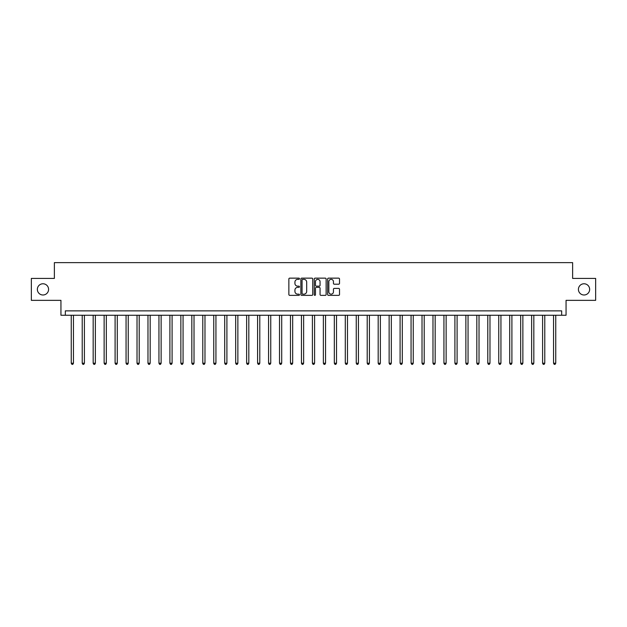 <?xml version="1.0" encoding="UTF-8"?>
<svg xmlns="http://www.w3.org/2000/svg" width="627" height="627" viewBox="0 0 627 627"><rect width="100%" height="100%" fill="white"/><g stroke="black" fill="none" stroke-linecap="round" stroke-linejoin="round"><path stroke-width="0.94" d="M299.471 278.749A0.603 0.603 0 0 0 298.867 278.145L289.721 278.145A0.862 0.862 0 0 0 288.859 279.007L288.859 294.502A0.862 0.862 0 0 0 289.721 295.364L298.867 295.364A0.603 0.603 0 0 0 299.471 294.761A0.603 0.603 0 0 0 298.867 294.157L297.684 294.157A2.751 2.751 0 0 1 294.933 291.398L294.933 290.113A2.751 2.751 0 0 1 297.684 287.354L298.867 287.354A0.603 0.603 0 0 0 299.471 286.751A0.603 0.603 0 0 0 298.867 286.155L297.684 286.155A2.751 2.751 0 0 1 294.933 283.396L294.933 282.103A2.751 2.751 0 0 1 297.684 279.352L298.867 279.352A0.603 0.603 0 0 0 299.471 278.749M578.415 289.384A5.612 5.612 0 0 0 584.027 294.996A5.612 5.612 0 0 0 589.646 289.384A5.612 5.612 0 0 0 584.027 283.772A5.612 5.612 0 0 0 578.415 289.384M37.354 289.384A5.612 5.612 0 0 0 42.973 294.996A5.612 5.612 0 0 0 48.585 289.384A5.612 5.612 0 0 0 42.973 283.772A5.612 5.612 0 0 0 37.354 289.384M338.658 284.211A0.862 0.862 0 0 0 339.513 283.357L339.513 279.007A0.862 0.862 0 0 0 338.658 278.145L328.501 278.145A0.862 0.862 0 0 0 327.639 279.007L327.639 294.502A0.862 0.862 0 0 0 328.501 295.364L338.658 295.364A0.862 0.862 0 0 0 339.513 294.502L339.513 289.251A0.862 0.862 0 0 0 338.658 288.389L334.309 288.389A0.862 0.862 0 0 0 333.446 289.251L333.446 291.853A2.304 2.304 0 0 1 331.142 294.157A2.304 2.304 0 0 1 328.846 291.853L328.846 281.656A2.304 2.304 0 0 1 331.142 279.352A2.304 2.304 0 0 1 333.446 281.656L333.446 283.357A0.862 0.862 0 0 0 334.309 284.211L338.658 284.211M561.667 315.256L566.056 315.256L566.056 300.349L595.65 300.349L595.65 278.419L572.631 278.419L572.631 262.635L54.369 262.635L54.369 278.419L31.35 278.419L31.35 300.349L60.944 300.349L60.944 315.256L561.667 315.256L561.667 310.867L65.333 310.867L65.333 315.256M312.748 279.007A0.862 0.862 0 0 0 311.885 278.145L301.728 278.145A0.862 0.862 0 0 0 300.866 279.007L300.866 294.502A0.862 0.862 0 0 0 301.728 295.364L311.885 295.364A0.862 0.862 0 0 0 312.748 294.502L312.748 279.007M315.115 278.145L325.272 278.145A0.862 0.862 0 0 1 326.134 279.007L326.134 294.502A0.862 0.862 0 0 1 325.272 295.364L320.922 295.364A0.862 0.862 0 0 1 320.06 294.502L320.06 288.216A0.862 0.862 0 0 0 319.206 287.354L316.322 287.354A0.862 0.862 0 0 0 315.459 288.216L315.459 294.761A0.603 0.603 0 0 1 314.856 295.364A0.603 0.603 0 0 1 314.252 294.761L314.252 279.007A0.862 0.862 0 0 1 315.115 278.145M302.676 279.352A0.603 0.603 0 0 0 302.073 279.955L302.073 293.554A0.603 0.603 0 0 0 302.676 294.157L303.923 294.157A2.751 2.751 0 0 0 306.681 291.398L306.681 282.103A2.751 2.751 0 0 0 303.923 279.352L302.676 279.352M320.06 281.695A2.304 2.304 0 0 0 317.764 279.391A2.304 2.304 0 0 0 315.459 281.695L315.459 285.293A0.862 0.862 0 0 0 316.322 286.155L319.206 286.155A0.862 0.862 0 0 0 320.06 285.293L320.06 281.695M71.251 315.256L71.251 363.221L73.445 363.221L73.445 315.256M73.445 363.221L72.787 364.365L71.909 364.365L71.251 363.221M82.215 315.256L82.215 363.221L84.402 363.221L84.402 315.256M84.402 363.221L83.744 364.365L82.866 364.365L82.215 363.221M93.172 315.256L93.172 363.221L95.367 363.221L95.367 315.256M95.367 363.221L94.708 364.365L93.831 364.365L93.172 363.221M104.137 315.256L104.137 363.221L106.324 363.221L106.324 315.256M106.324 363.221L105.673 364.365L104.795 364.365L104.137 363.221M115.094 315.256L115.094 363.221L117.288 363.221L117.288 315.256M117.288 363.221L116.63 364.365L115.752 364.365L115.094 363.221M126.058 315.256L126.058 363.221L128.253 363.221L128.253 315.256M128.253 363.221L127.594 364.365L126.717 364.365L126.058 363.221M137.023 315.256L137.023 363.221L139.21 363.221L139.21 315.256M139.21 363.221L138.551 364.365L137.674 364.365L137.023 363.221M147.98 315.256L147.98 363.221L150.174 363.221L150.174 315.256M150.174 363.221L149.516 364.365L148.638 364.365L147.98 363.221M158.945 315.256L158.945 363.221L161.131 363.221L161.131 315.256M161.131 363.221L160.481 364.365L159.603 364.365L158.945 363.221M169.901 315.256L169.901 363.221L172.096 363.221L172.096 315.256M172.096 363.221L171.437 364.365L170.56 364.365L169.901 363.221M180.866 315.256L180.866 363.221L183.06 363.221L183.06 315.256M183.06 363.221L182.402 364.365L181.524 364.365L180.866 363.221M191.831 315.256L191.831 363.221L194.017 363.221L194.017 315.256M194.017 363.221L193.359 364.365L192.481 364.365L191.831 363.221M202.787 315.256L202.787 363.221L204.982 363.221L204.982 315.256M204.982 363.221L204.324 364.365L203.446 364.365L202.787 363.221M213.752 315.256L213.752 363.221L215.939 363.221L215.939 315.256M215.939 363.221L215.288 364.365L214.41 364.365L213.752 363.221M224.709 315.256L224.709 363.221L226.903 363.221L226.903 315.256M226.903 363.221L226.245 364.365L225.367 364.365L224.709 363.221M235.674 315.256L235.674 363.221L237.868 363.221L237.868 315.256M237.868 363.221L237.21 364.365L236.332 364.365L235.674 363.221M246.638 315.256L246.638 363.221L248.825 363.221L248.825 315.256M248.825 363.221L248.167 364.365L247.289 364.365L246.638 363.221M257.595 315.256L257.595 363.221L259.79 363.221L259.79 315.256M259.79 363.221L259.131 364.365L258.253 364.365L257.595 363.221M268.56 315.256L268.56 363.221L270.746 363.221L270.746 315.256M270.746 363.221L270.096 364.365L269.218 364.365L268.56 363.221M279.517 315.256L279.517 363.221L281.711 363.221L281.711 315.256M281.711 363.221L281.053 364.365L280.175 364.365L279.517 363.221M290.481 315.256L290.481 363.221L292.676 363.221L292.676 315.256M292.676 363.221L292.017 364.365L291.14 364.365L290.481 363.221M301.446 315.256L301.446 363.221L303.633 363.221L303.633 315.256M303.633 363.221L302.974 364.365L302.096 364.365L301.446 363.221M312.403 315.256L312.403 363.221L314.597 363.221L314.597 315.256M314.597 363.221L313.939 364.365L313.061 364.365L312.403 363.221M323.367 315.256L323.367 363.221L325.554 363.221L325.554 315.256M325.554 363.221L324.904 364.365L324.026 364.365L323.367 363.221M334.324 315.256L334.324 363.221L336.519 363.221L336.519 315.256M336.519 363.221L335.86 364.365L334.983 364.365L334.324 363.221M345.289 315.256L345.289 363.221L347.483 363.221L347.483 315.256M347.483 363.221L346.825 364.365L345.947 364.365L345.289 363.221M356.254 315.256L356.254 363.221L358.44 363.221L358.44 315.256M358.44 363.221L357.782 364.365L356.904 364.365L356.254 363.221M367.21 315.256L367.21 363.221L369.405 363.221L369.405 315.256M369.405 363.221L368.747 364.365L367.869 364.365L367.21 363.221M378.175 315.256L378.175 363.221L380.362 363.221L380.362 315.256M380.362 363.221L379.711 364.365L378.833 364.365L378.175 363.221M389.132 315.256L389.132 363.221L391.326 363.221L391.326 315.256M391.326 363.221L390.668 364.365L389.79 364.365L389.132 363.221M400.097 315.256L400.097 363.221L402.291 363.221L402.291 315.256M402.291 363.221L401.633 364.365L400.755 364.365L400.097 363.221M411.061 315.256L411.061 363.221L413.248 363.221L413.248 315.256M413.248 363.221L412.59 364.365L411.712 364.365L411.061 363.221M422.018 315.256L422.018 363.221L424.213 363.221L424.213 315.256M424.213 363.221L423.554 364.365L422.676 364.365L422.018 363.221M432.983 315.256L432.983 363.221L435.169 363.221L435.169 315.256M435.169 363.221L434.519 364.365L433.641 364.365L432.983 363.221M443.94 315.256L443.94 363.221L446.134 363.221L446.134 315.256M446.134 363.221L445.476 364.365L444.598 364.365L443.94 363.221M454.904 315.256L454.904 363.221L457.099 363.221L457.099 315.256M457.099 363.221L456.44 364.365L455.563 364.365L454.904 363.221M465.869 315.256L465.869 363.221L468.055 363.221L468.055 315.256M468.055 363.221L467.397 364.365L466.519 364.365L465.869 363.221M476.826 315.256L476.826 363.221L479.02 363.221L479.02 315.256M479.02 363.221L478.362 364.365L477.484 364.365L476.826 363.221M487.79 315.256L487.79 363.221L489.977 363.221L489.977 315.256M489.977 363.221L489.326 364.365L488.449 364.365L487.79 363.221M498.747 315.256L498.747 363.221L500.942 363.221L500.942 315.256M500.942 363.221L500.283 364.365L499.406 364.365L498.747 363.221M509.712 315.256L509.712 363.221L511.906 363.221L511.906 315.256M511.906 363.221L511.248 364.365L510.37 364.365L509.712 363.221M520.676 315.256L520.676 363.221L522.863 363.221L522.863 315.256M522.863 363.221L522.205 364.365L521.327 364.365L520.676 363.221M531.633 315.256L531.633 363.221L533.828 363.221L533.828 315.256M533.828 363.221L533.169 364.365L532.292 364.365L531.633 363.221M542.598 315.256L542.598 363.221L544.785 363.221L544.785 315.256M544.785 363.221L544.134 364.365L543.256 364.365L542.598 363.221M553.555 315.256L553.555 363.221L555.749 363.221L555.749 315.256M555.749 363.221L555.091 364.365L554.213 364.365L553.555 363.221"/></g></svg>
